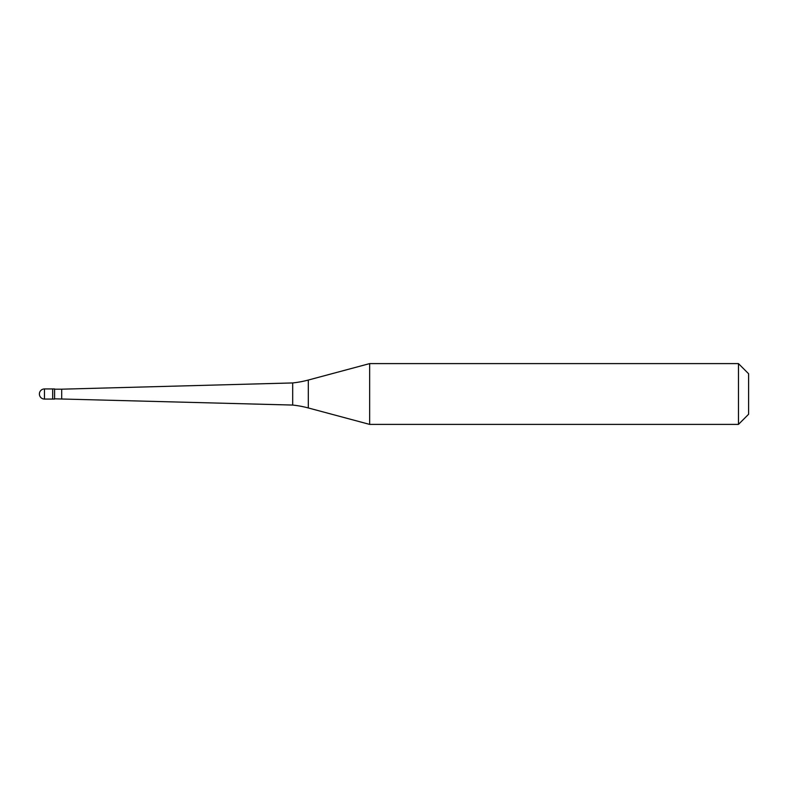 <?xml version="1.0" encoding="UTF-8"?>
<svg xmlns="http://www.w3.org/2000/svg" width="788" height="788" viewBox="0 0 788 788"><rect width="100%" height="100%" fill="white"/><g stroke="black" fill="none" stroke-linecap="round" stroke-linejoin="round"><path stroke-width="1.18" d="M44.463 388.937A5.063 5.063 0 0 0 39.4 394A5.063 5.063 0 0 0 44.463 399.063L54.599 399.063L54.599 388.937L52.697 388.937L52.697 399.063L52.697 388.937L44.463 388.937L44.463 399.063M54.599 398.817L292.683 405.062A101.317 101.317 0 0 1 308.315 407.957L369.651 424.397L738.464 424.397L748.6 414.261L748.6 373.739L738.464 363.603L738.464 424.397M54.599 389.183L61.691 389.183L61.691 398.817M61.691 389.183L292.683 382.938L292.683 405.062M292.683 382.938A101.317 101.317 0 0 0 308.315 380.043L369.651 363.603L369.651 424.397M369.651 363.603L738.464 363.603M308.315 380.043L308.315 407.957"/></g></svg>
